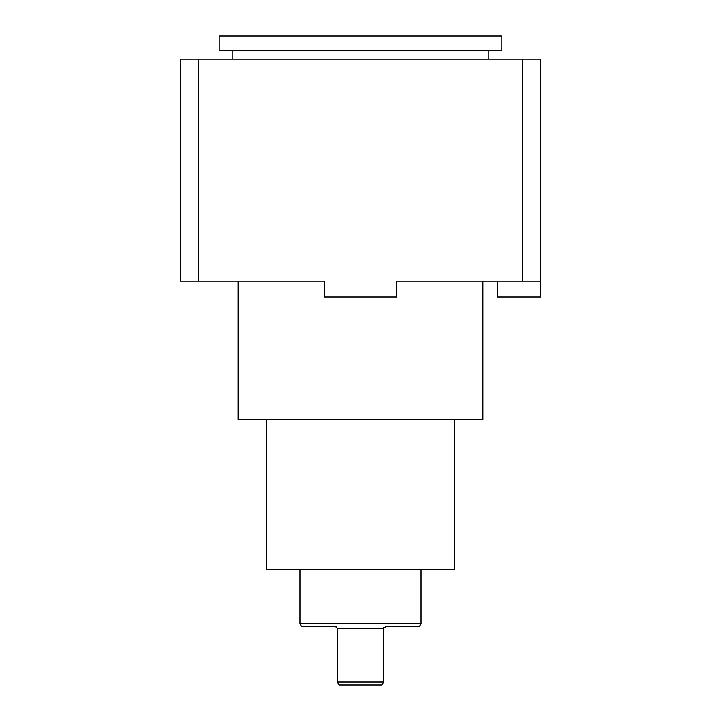 <?xml version="1.0" encoding="UTF-8"?>
<svg xmlns="http://www.w3.org/2000/svg" width="721" height="721" viewBox="0 0 721 721"><rect width="100%" height="100%" fill="white"/><g stroke="black" fill="none" stroke-linecap="round" stroke-linejoin="round"><path stroke-width="1.08" d="M219.184 36.05L501.816 36.05L501.816 50.47L219.184 50.47L219.184 36.05M540.75 281.19L540.75 59.122L180.25 59.122L180.25 281.19L324.45 281.19L238.074 281.19L238.074 419.586L482.926 419.586L482.926 281.19L396.55 281.19L540.75 281.19L540.75 297.052L497.49 297.052L497.49 281.19M299.936 569.59L299.936 623.719L421.064 623.719L419.343 626.693L385.879 626.693L383.302 628.712L383.572 682.066L381.905 684.95L339.095 684.95L337.428 682.066L337.698 628.712L335.589 626.684M335.851 626.72L336.374 626.891M335.121 626.693L301.657 626.693L299.936 623.719M337.698 628.712L383.302 628.712L383.428 628.171M383.536 627.937L383.842 627.468M337.428 682.066L383.572 682.066M522.355 59.122L522.355 281.19M198.645 59.122L198.645 281.19M396.55 281.19L396.55 297.052L324.45 297.052L324.45 281.19M488.838 59.122L488.838 50.47M266.77 419.586L266.77 569.59L454.23 569.59L454.23 419.586M232.162 59.122L232.162 50.47M421.064 569.59L421.064 623.719"/></g></svg>
